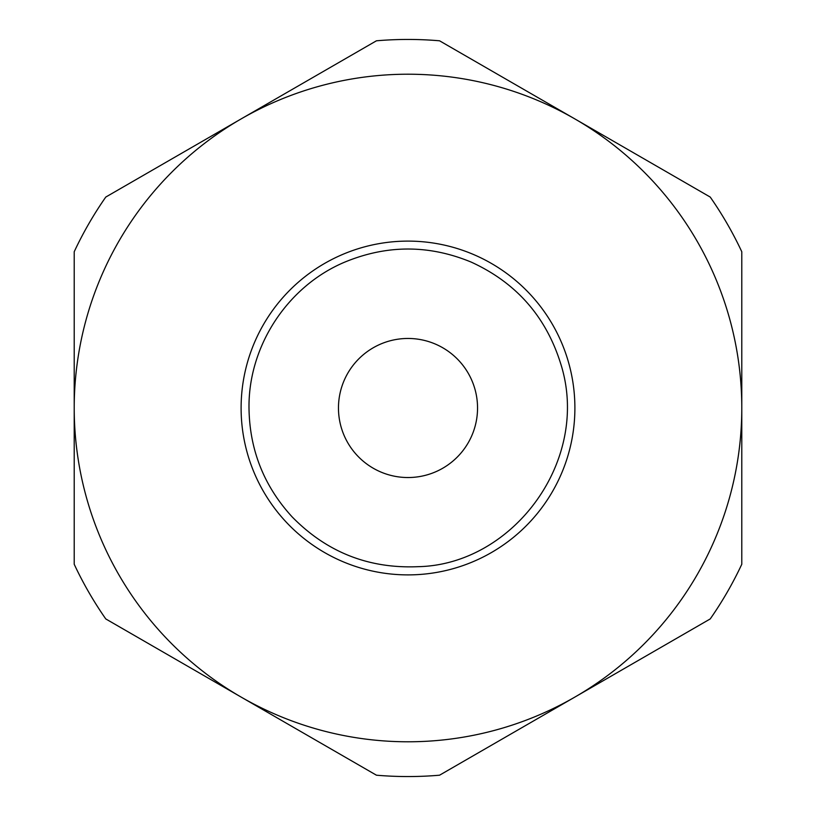 <?xml version="1.0" encoding="UTF-8"?>
<svg xmlns="http://www.w3.org/2000/svg" width="816" height="816" viewBox="0 0 816 816"><rect width="100%" height="100%" fill="white"/><g stroke="black" fill="none" stroke-linecap="round" stroke-linejoin="round"><path stroke-width="1.22" d="M741.785 251.736L741.785 408A333.785 333.785 0 0 0 574.892 118.932L710.226 197.064A368.557 368.557 0 0 1 741.785 251.736M741.785 408L741.785 564.264A368.557 368.557 0 0 1 710.226 618.936L574.892 697.068A333.785 333.785 0 0 0 741.785 408M74.215 408A333.785 333.785 0 0 0 574.892 697.068A333.785 333.785 0 0 0 574.892 118.932A333.785 333.785 0 0 0 74.215 408A333.785 333.785 0 0 0 574.892 697.068A333.785 333.785 0 0 0 574.892 118.932A333.785 333.785 0 0 0 74.215 408L74.215 251.736A368.557 368.557 0 0 1 105.774 197.064L376.441 40.8A368.557 368.557 0 0 1 439.559 40.8L574.892 118.932A333.785 333.785 0 0 0 74.215 408L74.215 564.264A368.557 368.557 0 0 0 105.774 618.936L241.108 697.068A333.785 333.785 0 0 0 574.892 697.068L439.559 775.2A368.557 368.557 0 0 1 376.441 775.2L241.108 697.068M338.467 408A69.533 69.533 0 0 0 442.772 468.221A69.533 69.533 0 0 0 442.772 347.779A69.533 69.533 0 0 0 338.467 408M241.108 408A166.892 166.892 0 0 0 491.446 552.534A166.892 166.892 0 0 0 491.446 263.466A166.892 166.892 0 0 0 241.108 408M249.002 408C248.258 345.994 287.65 286.018 344.852 262.079C386.947 244.678 429.053 244.678 471.148 262.079C516.089 282.622 545.935 316.475 560.684 363.64C591.396 459.989 513.121 564.835 417.986 566.681C368.608 568.783 326.645 552.167 292.097 516.844C263.915 486.03 249.553 449.749 249.002 408"/></g></svg>
